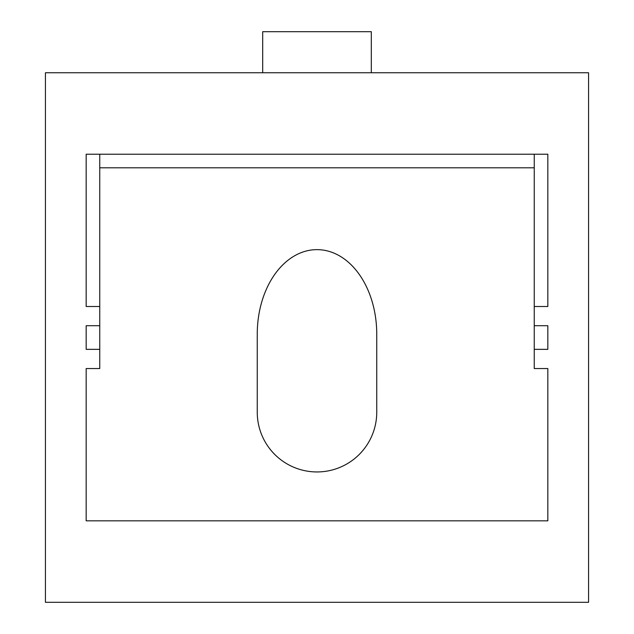 <?xml version="1.0" encoding="UTF-8"?>
<svg xmlns="http://www.w3.org/2000/svg" width="634" height="634" viewBox="0 0 634 634"><rect width="100%" height="100%" fill="white"/><g stroke="black" fill="none" stroke-linecap="round" stroke-linejoin="round"><path stroke-width="0.95" d="M534.248 154.22L534.248 368.552L547.831 368.552L547.831 520.831L547.831 368.552M534.248 306.499L547.831 306.499L547.831 154.22L86.169 154.22L86.169 306.499L99.752 306.499L99.752 349.35L86.169 349.35L86.169 325.702L99.752 325.702M534.248 349.35L547.831 349.35L547.831 325.702L534.248 325.702M86.169 368.552L86.169 520.831L86.169 368.552L99.752 368.552L99.752 349.35M99.752 154.22L99.752 306.499M588.566 602.3L45.434 602.3L45.434 72.751L588.566 72.751L588.566 602.3M257.253 412.203A59.747 59.747 0 0 0 317 471.95A59.747 59.747 0 0 0 376.747 412.203L376.747 336.575A59.747 59.747 0 0 0 376.691 334.134L376.747 334.134A84.488 59.747 90 0 0 317 249.637A84.488 59.747 90 0 0 257.253 334.134L257.309 334.134A59.747 59.747 0 0 0 257.253 336.575L257.253 412.203M86.169 520.831L547.831 520.831M86.169 325.702L86.169 349.35M547.831 325.702L547.831 349.35M371.31 72.751L371.31 31.7L262.69 31.7L262.69 72.751M534.248 167.796L99.752 167.796"/></g></svg>
